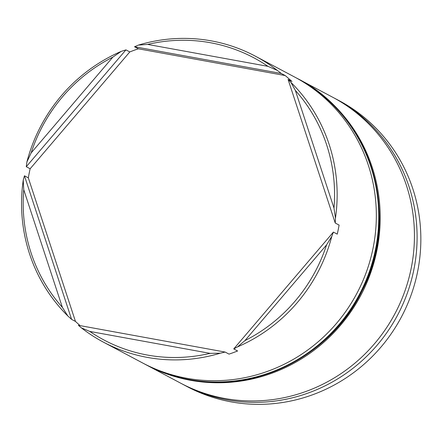 <?xml version="1.0" encoding="UTF-8"?>
<svg xmlns="http://www.w3.org/2000/svg" width="443" height="443" viewBox="0 0 443 443"><rect width="100%" height="100%" fill="white"/><g stroke="black" fill="none" stroke-linecap="round" stroke-linejoin="round"><path stroke-width="0.66" d="M146.467 365.01L180.7 383.189A161.916 156.617 -62 0 0 224.728 398.467A161.916 156.617 -62 0 0 404.714 291.572A161.916 156.617 -62 0 0 332.588 97.189L298.355 79.009A161.916 156.617 118 0 1 370.486 273.392A161.916 156.617 118 0 1 190.496 380.288A161.916 156.617 118 0 1 146.467 365.01A161.916 156.617 118 0 1 145.985 364.755M103.407 342.146A161.916 156.617 118 0 1 81.396 327.881L78.35 325.312L225.149 352.063L220.287 353.193A161.916 156.617 118 0 1 147.436 357.423A161.916 156.617 118 0 1 103.407 342.146L142.596 362.955A161.916 156.617 -62 0 0 186.625 378.233A161.916 156.617 -62 0 0 366.616 271.337A161.916 156.617 -62 0 0 294.484 76.955L255.295 56.145A161.916 156.617 118 0 1 277.307 70.404L281.322 73.494L134.517 46.742L138.388 48.796A161.916 156.617 118 0 0 129.805 51.931L125.934 49.876L26.275 166.712L30.146 168.766A161.916 156.617 118 0 0 28.319 177.842L24.448 175.788L71.594 319.375L75.465 321.43A161.916 156.617 118 0 0 80.172 325.644M183.363 384.607L187.112 386.595A161.916 156.617 -62 0 0 231.141 401.873A161.916 156.617 -62 0 0 411.126 294.977A161.916 156.617 -62 0 0 338.995 100.594L335.246 98.606A161.916 156.617 118 0 1 407.377 292.984A161.916 156.617 118 0 1 227.392 399.885A161.916 156.617 118 0 1 183.363 384.607A161.916 156.617 118 0 1 182.034 383.893M134.517 46.742L138.415 45.092A161.916 156.617 118 0 1 211.267 40.867A161.916 156.617 118 0 1 255.295 56.145M71.594 319.375L67.84 315.981A161.916 156.617 118 0 1 23.235 180.124L24.448 175.788M26.275 166.712L26.907 161.928A161.916 156.617 118 0 1 121.194 51.388L125.934 49.876M147.381 355.053A159.757 154.529 -62 0 0 210.076 353.353L89.791 331.43A159.757 154.529 -62 0 0 147.381 355.053M220.287 353.193L210.076 353.353M112.821 57.153A159.757 154.529 -62 0 0 31.165 152.89L112.821 57.153L121.194 51.388M267.949 66.339A159.757 154.529 -62 0 0 147.657 44.422L267.949 66.339L277.307 70.404M333.989 208.072A159.757 154.529 -62 0 0 295.359 90.422L333.989 208.072L335.467 218.161L335.224 223.017L288.077 79.424L291.948 81.484A161.916 156.617 118 0 0 285.192 75.548L281.322 73.494M244.913 340.617A159.757 154.529 -62 0 0 326.569 244.885L244.913 340.617L237.509 346.902L233.738 348.923L333.391 232.088L337.261 234.142A161.916 156.617 118 0 0 339.094 225.072L335.224 223.017M26.907 161.928L31.165 152.89M138.415 45.092L147.657 44.422M288.077 79.424L290.857 82.304A161.916 156.617 118 0 1 335.467 218.161M290.857 82.304L295.359 90.422M333.391 232.088L331.796 236.357A161.916 156.617 118 0 1 237.509 346.902M331.796 236.357L326.569 244.885M89.791 331.43L81.396 327.881M23.745 189.698A159.757 154.529 -62 0 0 62.374 307.353L23.745 189.698L23.235 180.124M333.911 97.903A161.916 156.617 118 0 1 335.246 98.606M297.873 78.754A161.916 156.617 118 0 1 298.355 79.009M225.149 352.063L229.02 354.118A161.916 156.617 118 0 0 237.609 350.978L233.738 348.923M67.84 315.981L62.374 307.353M129.805 51.931L30.146 168.766M285.192 75.548L138.388 48.796M28.319 177.842L75.465 321.43M189.045 379.518A161.916 156.617 118 0 1 145.016 364.24L145.503 364.5A161.916 156.617 -62 0 0 189.532 379.778A161.916 156.617 -62 0 0 369.517 272.877A161.916 156.617 -62 0 0 297.386 78.5L296.904 78.239A161.916 156.617 118 0 1 369.036 272.622A161.916 156.617 118 0 1 189.045 379.518M295.691 77.603A161.916 156.617 118 0 1 296.904 78.239L295.691 77.603M143.809 363.592L145.016 364.24M297.386 78.5C370.957 115.197 401.535 215.924 361.953 291.007C331.414 354.943 257.084 393.262 189.61 379.806C174.099 376.965 159.397 371.86 145.503 364.5"/></g></svg>
